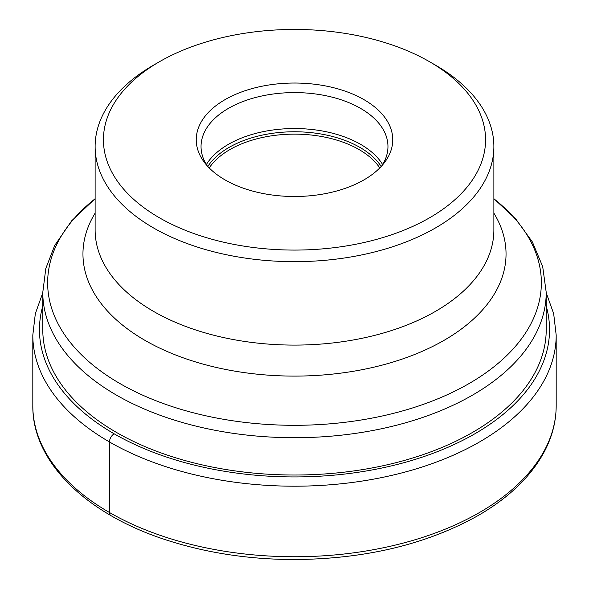 <?xml version="1.0" encoding="UTF-8"?>
<svg xmlns="http://www.w3.org/2000/svg" width="589" height="589" viewBox="0 0 589 589"><rect width="100%" height="100%" fill="white"/><g stroke="black" fill="none" stroke-linecap="round" stroke-linejoin="round"><path stroke-width="0.88" d="M429.609 61.764A191.072 110.312 0 0 1 429.609 217.768A191.072 110.312 180 0 1 159.391 217.768A191.072 110.312 180 0 1 159.391 61.764A191.072 110.312 180 0 1 159.391 61.757L153.515 65.151A199.376 115.113 180 0 0 95.123 146.551A199.376 115.113 180 0 0 218.202 252.895A199.376 115.113 180 0 0 435.485 227.943A199.376 115.113 0 0 0 493.876 146.551A199.376 115.113 0 0 0 435.485 65.151L429.609 61.764A191.072 110.312 0 0 0 159.391 61.757L153.515 65.151M363.98 179.873A98.253 56.728 180 0 1 204.803 162.925A98.253 56.728 180 0 1 225.02 99.651A98.253 56.728 180 0 1 350.219 93.04A98.253 56.728 180 0 1 384.197 162.925A98.253 56.728 180 0 1 363.98 179.873M546.217 292.38A251.717 145.328 0 0 1 472.488 395.145A251.717 145.328 180 0 1 198.169 426.65A251.717 145.328 180 0 1 42.783 292.38L42.783 329.693A251.717 145.328 0 0 0 198.169 463.955A251.717 145.328 0 0 0 472.488 432.451A251.717 145.328 0 0 0 546.217 329.693L546.217 292.38L542.697 266.64L532.397 241.983L515.912 219.174L493.876 198.677M209.22 167.939A91.383 52.76 180 0 1 229.887 149.584A91.383 52.76 0 0 1 379.78 167.939M381.841 165.752A93.46 53.96 0 0 0 387.96 146.551A93.46 53.96 0 0 0 330.267 96.699A93.46 53.96 0 0 0 228.414 108.391A93.46 53.96 180 0 0 201.04 146.551A93.46 53.96 180 0 0 207.159 165.752M114.163 433.806A6.648 3.836 120 0 0 109.458 441.949L109.458 512.489A6.648 3.836 120 0 0 110.842 515.537M95.123 146.551L95.123 229.982A199.376 115.113 180 0 0 218.202 336.334A199.376 115.113 180 0 0 435.485 311.375A199.376 115.113 0 0 0 493.876 229.982L493.876 146.551M493.876 213.144A211.547 122.137 0 0 1 444.084 340.324A211.547 122.137 180 0 1 181.574 357.243A211.547 122.137 180 0 1 95.123 213.144M95.123 198.758A246.85 142.516 180 0 0 133.975 391.059A246.85 142.516 180 0 0 469.05 383.564A246.85 142.516 0 0 0 493.876 198.758M546.217 306A255.037 147.243 0 0 1 474.837 433.806A255.037 147.243 180 0 1 178.202 460.738A255.037 147.243 180 0 1 42.783 306M32.815 335.119L32.815 405.659A261.685 151.086 180 0 0 194.355 545.245A261.685 151.086 180 0 0 479.542 512.489A261.685 151.086 0 0 0 556.185 405.659L556.185 335.119A261.685 151.086 0 0 1 479.542 441.949A261.685 151.086 180 0 1 194.355 474.697A261.685 151.086 180 0 1 32.815 335.119L35.325 313.709L42.783 292.807M381.186 166.466A92.569 53.444 0 0 0 229.047 147.419A92.569 53.444 180 0 0 207.814 166.466M206.378 164.522A93.46 53.96 180 0 1 228.414 144.342A93.46 53.96 0 0 1 382.622 164.522M95.123 198.677L71.689 220.772L54.689 245.488L45.809 268.496L42.783 292.38M556.185 335.119L553.675 313.709L546.217 292.807M32.815 405.659C32.137 463.087 88.711 516.649 172.26 541.851C210.221 553.469 250.634 559.366 293.491 559.55C364.937 559.138 426.495 544.464 478.165 515.537C509.794 497.204 532.169 475.308 545.289 449.841C552.519 435.507 556.149 420.774 556.185 405.659"/></g></svg>
